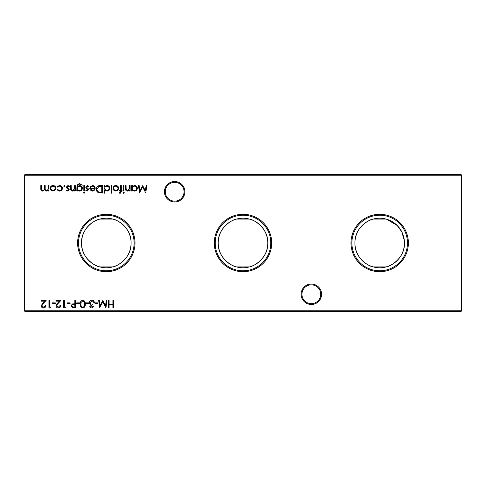 <?xml version="1.0" encoding="UTF-8"?>
<svg xmlns="http://www.w3.org/2000/svg" width="486" height="486" viewBox="0 0 486 486"><rect width="100%" height="100%" fill="white"/><g stroke="black" fill="none" stroke-linecap="round" stroke-linejoin="round"><path stroke-width="0.73" d="M301.12 294.261A10.224 10.224 0 0 1 311.344 284.037A10.224 10.224 0 0 1 321.568 294.261A10.224 10.224 0 0 1 311.344 304.485A10.224 10.224 0 0 1 301.12 294.261M320.748 294.261A9.404 9.404 0 0 0 311.344 284.851A9.404 9.404 0 0 0 301.94 294.261A9.404 9.404 0 0 0 311.344 303.665A9.404 9.404 0 0 0 320.748 294.261M164.432 191.739A10.224 10.224 0 0 1 174.656 181.515A10.224 10.224 0 0 1 184.88 191.739A10.224 10.224 0 0 1 174.656 201.969A10.224 10.224 0 0 1 164.432 191.739M184.06 191.739A9.404 9.404 0 0 0 174.656 182.335A9.404 9.404 0 0 0 165.252 191.739A9.404 9.404 0 0 0 174.656 201.149A9.404 9.404 0 0 0 184.06 191.739M408.386 243A28.698 28.698 0 0 0 379.688 214.302A28.698 28.698 0 0 0 350.989 243A28.698 28.698 0 0 0 379.688 271.698A28.698 28.698 0 0 0 408.386 243M407.487 243A27.799 27.799 0 0 0 379.688 215.201A27.799 27.799 0 0 0 351.888 243A27.799 27.799 0 0 0 379.688 270.799A27.799 27.799 0 0 0 407.487 243M386.109 219.077L373.266 219.077C369.05 219.447 354.367 227.885 354.92 243C354.367 258.109 369.044 266.553 373.266 266.923L386.109 266.923C390.325 266.553 405.008 258.115 404.455 243A24.768 24.768 0 0 0 379.688 218.232A24.768 24.768 0 0 0 354.92 243A24.768 24.768 0 0 0 379.688 267.768A24.768 24.768 0 0 0 404.455 243M404.316 240.357L401.8 231.84L397.183 225.468L386.619 219.222M271.698 243A28.698 28.698 0 0 0 243 214.302A28.698 28.698 0 0 0 214.302 243A28.698 28.698 0 0 0 243 271.698A28.698 28.698 0 0 0 271.698 243M270.799 243A27.799 27.799 0 0 0 243 215.201A27.799 27.799 0 0 0 215.201 243A27.799 27.799 0 0 0 243 270.799A27.799 27.799 0 0 0 270.799 243M236.579 219.077C232.363 219.447 217.679 227.885 218.232 243C217.679 258.109 232.357 266.553 236.579 266.923L249.421 266.923C253.637 266.553 268.321 258.115 267.768 243A24.768 24.768 0 0 0 243 218.232A24.768 24.768 0 0 0 218.232 243A24.768 24.768 0 0 0 243 267.768A24.768 24.768 0 0 0 267.768 243C268.321 227.891 253.643 219.447 249.421 219.077L236.579 219.077M135.011 243A28.698 28.698 0 0 0 106.312 214.302A28.698 28.698 0 0 0 77.614 243A28.698 28.698 0 0 0 106.312 271.698A28.698 28.698 0 0 0 135.011 243M134.112 243A27.799 27.799 0 0 0 106.312 215.201A27.799 27.799 0 0 0 78.513 243A27.799 27.799 0 0 0 106.312 270.799A27.799 27.799 0 0 0 134.112 243M99.891 219.077C95.675 219.447 80.992 227.885 81.545 243C80.992 258.109 95.669 266.553 99.891 266.923L112.734 266.923C116.95 266.553 131.633 258.115 131.08 243A24.768 24.768 0 0 0 106.312 218.232A24.768 24.768 0 0 0 81.545 243A24.768 24.768 0 0 0 106.312 267.768A24.768 24.768 0 0 0 131.08 243C131.633 227.891 116.956 219.447 112.734 219.077L99.891 219.077M64.924 186.114L64.31 186.733L63.69 186.114L64.31 185.494L64.924 186.114M75.275 185.591L75.275 191.004L74.607 191.004L74.607 190.026L72.548 191.095C71.059 190.858 70.385 189.941 70.525 188.355L70.525 185.591L71.193 185.591L71.272 189.37L72.663 190.433L74.504 188.999L74.607 185.591L75.275 185.591M84.764 192.705L84.151 193.282L83.531 192.705L84.151 192.14L84.764 192.705M77.456 190.056L77.456 191.004L76.794 191.004L76.988 185.051L79.534 183.501L82.298 185.215L79.601 184.17C78.149 184.194 77.432 184.917 77.456 186.351L79.619 185.591C81.308 185.731 82.231 186.642 82.389 188.313C82.225 190.002 81.29 190.931 79.601 191.095L77.456 190.056M100.128 185.591L102.418 185.591L102.418 192.997L98.579 192.729C97.079 192.055 96.331 190.876 96.343 189.2C96.483 186.818 97.747 185.616 100.128 185.591M111.816 185.591L111.816 193.185L111.154 193.185L111.154 185.591L111.816 185.591M120.224 193.282L119.41 193.142L119.41 192.45L120.085 192.614L120.643 191.004L119.507 191.004L119.507 190.336L120.643 190.336L120.643 185.591L121.312 185.591L121.312 190.336L122.071 190.336L122.071 191.004L121.312 191.004L121.312 191.867L120.224 193.282M124.252 192.705L123.638 193.282L123.019 192.705L123.638 192.14L124.252 192.705M97.808 302.875L97.808 303.635L94.958 303.635L94.958 302.875L97.808 302.875M88.695 302.875L88.695 303.635L85.846 303.635L85.846 302.875L88.695 302.875M79.583 302.875L79.583 303.635L76.733 303.635L76.733 302.875L79.583 302.875M70.087 302.875L70.087 303.635L67.244 303.635L67.244 302.875L70.093 302.875M146.079 185.591L146.748 185.591L145.77 192.997L142.623 186.922L139.476 192.997L138.492 185.591L139.16 185.591L139.865 190.919L142.69 185.591L145.375 190.931L146.079 185.591M130.139 185.591L130.139 191.004L129.47 191.004L129.47 190.026L127.417 191.095C125.929 190.858 125.254 189.941 125.394 188.355L125.394 185.591L126.056 185.591L126.135 189.37L127.532 190.433L129.373 188.999L129.47 185.591L130.139 185.591M55.283 302.875L55.283 303.635L52.433 303.635L52.433 302.875L55.283 302.875M65.537 307.055L65.1 307.814L63.733 307.814L63.733 300.409L64.395 300.409L64.395 307.055L65.531 307.055M48.886 185.591L48.886 191.004L48.217 191.004L48.217 190.062L46.352 191.095L44.633 189.789L42.647 191.095C41.286 190.852 40.678 189.996 40.818 188.519L40.818 185.591L41.48 185.591L41.48 188.525C41.328 189.619 41.76 190.257 42.762 190.433C44.123 190.111 44.706 189.2 44.518 187.693L44.518 185.591L45.186 185.591L45.186 188.343C44.998 189.51 45.429 190.202 46.468 190.433C47.774 190.148 48.357 189.291 48.217 187.869L48.217 185.591L48.886 185.591M461.7 175.203L24.847 175.203L24.847 310.797L461.153 310.797L461.153 174.656L461.7 175.203L461.7 310.797L461.153 310.797L461.153 311.344L24.847 311.344L24.847 310.797L24.3 310.797L24.3 175.203L24.847 174.656L461.153 174.656M113.566 300.409L113.566 307.814L112.898 307.814L112.898 304.777L109.101 304.777L109.101 307.814L108.439 307.814L108.439 300.409L109.101 300.409L109.101 304.017L112.898 304.017L112.898 300.409L113.566 300.409M55.07 190.202L53.01 191.095L50.957 190.208L50.216 188.282C50.368 186.569 51.303 185.64 53.01 185.494C54.724 185.64 55.659 186.563 55.817 188.282L55.07 190.202M58.314 307.243L60.027 305.536L60.695 305.536C60.568 307.037 59.766 307.863 58.277 308.002C56.911 307.899 56.169 307.17 56.042 305.803L57.542 303.143L59.395 301.168L55.945 301.168L55.945 300.409L60.975 300.409L58.107 303.471L56.704 305.743L58.314 307.243M50.726 307.055L50.289 307.814L48.922 307.814L48.922 300.409L49.584 300.409L49.584 307.055L50.726 307.055M132.32 191.004L131.657 191.004L131.657 185.591L132.32 185.591L132.32 186.527L134.531 185.494C136.25 185.652 137.192 186.594 137.35 188.313C137.174 190.02 136.226 190.949 134.513 191.095L132.32 190.002L132.32 191.004M41.231 305.803L42.732 303.143L44.584 301.168L41.14 301.168L41.14 300.409L46.17 300.409L43.297 303.471L41.899 305.743L43.503 307.243L45.222 305.536L45.884 305.536C45.763 307.037 44.955 307.863 43.473 308.002C42.106 307.899 41.359 307.17 41.237 305.803M75.5 300.409L75.5 307.814L72.365 307.699L70.944 305.828L72.42 303.95L74.838 303.823L74.838 300.409L75.5 300.409M82.802 300.22C84.667 300.713 85.493 302.006 85.281 304.108C85.5 306.21 84.673 307.51 82.802 308.002C80.913 307.517 80.062 306.223 80.245 304.108C80.062 302 80.913 300.7 82.802 300.22M91.89 307.243L93.44 306.107L94.108 306.107L91.903 308.002C90.645 307.936 89.922 307.298 89.74 306.077L90.603 304.558L89.801 303.926L89.357 302.608C89.539 301.101 90.396 300.305 91.921 300.22C93.306 300.293 94.132 301.022 94.387 302.401L93.725 302.401L93.148 301.381L91.909 300.98L90.025 302.547C90.299 303.671 91.058 304.193 92.304 304.108L92.304 304.868L90.402 306.083L91.89 307.243M106.252 300.409L106.92 300.409L105.942 307.814L102.789 301.739L99.642 307.814L98.664 300.409L99.326 300.409L100.037 305.737L102.862 300.409L105.541 305.749L106.252 300.409M123.966 185.591L123.966 191.004L123.304 191.004L123.304 185.591L123.966 185.591M117.91 190.202L115.85 191.095L113.791 190.208L113.05 188.282C113.208 186.569 114.143 185.64 115.85 185.494C117.557 185.64 118.493 186.563 118.651 188.282L117.91 190.202M104.794 193.185L104.132 193.185L104.132 185.591L104.794 185.591L104.794 186.527L107.005 185.494C108.724 185.652 109.666 186.594 109.824 188.313C109.648 190.02 108.7 190.949 106.981 191.095L104.794 189.953L104.794 193.185M92.571 186.162L90.578 187.298L89.983 186.989L92.486 185.494C94.175 185.64 95.08 186.569 95.207 188.282L94.582 190.087L92.468 191.095L90.293 190.032L89.703 188.155L94.539 188.155C94.442 186.934 93.786 186.266 92.571 186.162M84.479 185.591L84.479 191.004L83.817 191.004L83.817 185.591L84.479 185.591M87.194 191.095L85.809 190.33L86.259 189.862L87.194 190.433L87.899 189.704L85.967 187.894L85.712 187.061L87.298 185.494L88.847 186.229L88.403 186.733L87.334 186.162L86.38 187.031L88.312 188.841L88.561 189.68L87.194 191.095M67.833 191.095L66.442 190.33L66.898 189.862L67.833 190.433L68.532 189.704L66.6 187.894L66.351 187.061L67.937 185.494L69.486 186.229L69.042 186.733L67.967 186.162L67.013 187.031L68.951 188.841L69.2 189.68L67.833 191.095M59.432 191.095L56.953 189.832L57.512 189.485L59.48 190.433C60.853 190.366 61.625 189.655 61.795 188.313C61.631 186.952 60.859 186.235 59.474 186.162L57.512 187.11L56.953 186.745L59.486 185.494C61.26 185.591 62.251 186.509 62.457 188.252C62.257 190.044 61.248 190.992 59.432 191.095M24.3 175.203L24.847 175.203L24.847 174.656M461.7 310.797L461.153 311.344M24.847 311.344L24.3 310.797M50.878 188.276C51 189.583 51.71 190.299 53.017 190.433C54.317 190.305 55.027 189.583 55.149 188.276C55.027 186.976 54.317 186.272 53.017 186.162C51.71 186.272 51 186.976 50.878 188.276M132.32 188.282C132.441 189.613 133.17 190.33 134.501 190.433C135.819 190.324 136.548 189.613 136.688 188.307C136.548 186.995 135.819 186.284 134.507 186.162C133.176 186.26 132.447 186.97 132.32 188.282M73.483 307.055L74.838 307.055L74.838 304.588L73.538 304.57C72.469 304.436 71.825 304.856 71.612 305.822L73.483 307.055M82.778 307.243C84.206 306.794 84.819 305.755 84.613 304.108C84.819 302.468 84.206 301.429 82.778 300.98L81.192 302.249L80.913 304.108C80.743 305.743 81.362 306.788 82.778 307.243M113.718 188.276C113.839 189.583 114.55 190.299 115.85 190.433C117.156 190.305 117.867 189.583 117.989 188.276C117.867 186.976 117.156 186.272 115.85 186.162C114.55 186.272 113.839 186.976 113.718 188.276M104.794 188.282C104.915 189.613 105.638 190.33 106.975 190.433C108.293 190.324 109.022 189.613 109.162 188.307C109.016 186.995 108.293 186.284 106.981 186.162C105.65 186.26 104.921 186.97 104.794 188.282M101.756 192.237L101.756 186.351L98.792 186.539L97.012 189.2C97.018 190.603 97.668 191.545 98.962 192.031L101.756 192.237M94.472 188.817L90.366 188.817L92.437 190.433L93.828 189.923L94.472 188.817M77.456 188.325C77.553 189.619 78.252 190.318 79.546 190.433C80.87 190.324 81.599 189.607 81.727 188.289C81.605 187.001 80.895 186.32 79.583 186.253C78.258 186.32 77.553 187.013 77.456 188.325"/></g></svg>
